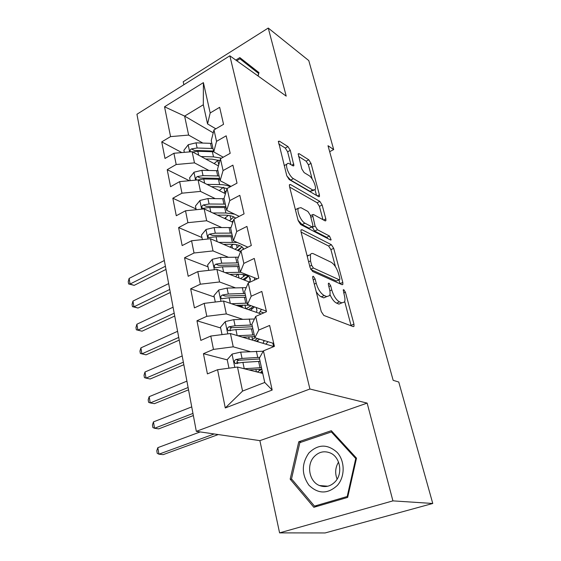 <?xml version="1.0" encoding="UTF-8"?>
<svg xmlns="http://www.w3.org/2000/svg" width="561" height="561" viewBox="0 0 561 561"><rect width="100%" height="100%" fill="white"/><g stroke="black" fill="none" stroke-linecap="round" stroke-linejoin="round"><path stroke-width="0.84" d="M313.375 276.285L312.701 276.503L312.715 277.933L321.25 311.544L323.795 315.422L353.22 326.607L353.998 326.327L353.949 324.146L345.429 292.232L343.788 289.679L343.22 289.862L344.342 295.374C345.106 298.326 345.155 300.535 344.496 302L341.873 302.87L339.489 301.881C336.214 299.995 333.641 296.019 331.775 289.96L330.681 285.787L328.991 283.165L328.367 283.361L328.395 284.785L329.482 288.978C330.226 291.916 330.261 294.139 329.588 295.633L326.74 296.594L324.223 295.542C320.78 293.571 318.108 289.476 316.222 283.263L315.135 278.992L313.375 276.285M290.317 150.348L287.961 146.596L279.448 141.197L278.389 141.316L286.769 175.712L289.21 179.548L318.585 196.63L319.468 196.483L319.412 194.828L311.018 163.398L308.767 159.801L299.146 153.693L298.193 153.805L301.797 168.917L304.111 172.599L308.929 175.53C312.449 177.444 316.67 186.967 315.17 189.618L312.757 190.011L293.431 178.657C289.742 176.743 285.318 166.975 286.874 164.191L287.562 163.419L288.599 163.342L292.919 165.797L293.908 165.649L290.317 150.348L287.625 151.8L285.269 148.062L278.705 143.932M328.01 145.713L393.163 380.323L398.759 382.02L432.762 503.476L392.924 500.875L367.146 403.107L309.91 389.011L229.842 55.812L286.208 96.113L268.256 28.05L308.774 60.574L333.69 149.577L328.01 145.713M301.979 229.708L300.984 229.954L301.012 231.812L310.1 267.625L312.61 271.489L342.042 284.672L342.862 284.427L342.806 282.428L333.704 248.341L331.397 244.715L301.979 229.708L300.892 230.227M298.186 220.676L289.476 186.378L289.448 184.702L290.472 184.513L319.854 201.399L322.133 205.017L325.836 218.895L325.892 220.634L325.029 220.817L313.459 214.498L312.533 214.695L315.072 226.013L317.449 229.737L329.482 236.041L331.13 239.849L330.541 239.989L300.661 224.526L298.186 220.676M309.91 389.011L196.315 431.353L136.94 114.255L229.842 55.812M272.176 390.049L225.284 407.952L217.57 369.72L237.499 367.041L242.562 391.087L264.75 382.462L272.176 390.049L263.418 350.877L274.406 346.361L269.617 325.443L258.761 330.071L255.704 316.411L266.468 311.706L261.826 291.425L251.188 296.236L248.221 282.982L258.775 278.102L254.266 258.432L243.846 263.411L240.971 250.55L251.307 245.508L246.931 226.413L236.714 231.546L233.923 219.063L244.063 213.874L239.813 195.333L229.793 200.614L227.086 188.489L237.023 183.152L232.899 165.144L223.075 170.558L220.438 158.777L230.192 153.314L226.181 135.818L216.539 141.351L213.972 129.9L223.544 124.318L219.653 107.312L210.186 112.957L207.556 123.918L203.32 104.76L184.618 116.092L188.622 135.089L202.802 143.055M227.254 359.86L203.433 353.682L207.416 373.892L217.57 369.72M203.433 353.682L213.475 349.398L210.782 336.046L230.438 333.543L273.887 346.579M220.655 327.975L196.96 320.773L200.824 340.401L210.782 336.046M196.96 320.773L206.806 316.32L204.19 303.361L223.587 301.026L261.209 314.006M214.246 296.979L190.663 288.817L194.422 307.877L204.19 303.361M190.663 288.817L200.326 284.203L197.788 271.608L216.932 269.441L249.869 282.225M208.012 266.833L184.555 257.758L188.201 276.285L197.788 271.608M184.555 257.758L194.029 252.997L191.567 240.767L210.466 238.748L240.543 251.651M201.946 237.506L178.608 227.577L182.157 245.585L191.567 240.767M178.608 227.577L187.914 222.675L185.516 210.782L204.176 208.909L232.808 222.317M196.041 208.958L172.83 198.222L176.28 215.74L185.516 210.782M172.83 198.222L181.967 193.194L179.639 181.624L198.068 179.892L225.459 193.741M189.38 180.712L167.213 169.667L170.565 186.708L179.639 181.624M167.213 169.667L176.189 164.52L173.917 153.265L192.114 151.666L218.446 165.916M181.827 152.571L161.743 141.884L165.004 158.461L173.917 153.265M161.743 141.884L170.558 136.618L164.541 106.786L203.398 82.628L210.186 112.957M223.236 157.213L213.755 151.919L211.252 140.629L213.972 129.9M216.539 141.351L213.755 151.919M213.229 132.838L184.618 116.092L164.541 106.786M170.558 136.618L188.622 135.089M231.006 186.378L220.122 180.712L217.556 169.099L220.438 158.777M223.075 170.558L220.122 180.712M192.114 151.666L194.478 162.865L208.902 170.467M176.189 164.52L194.478 162.865M239.203 216.357L226.672 210.326L224.028 198.377L227.086 188.489M229.793 200.614L226.672 210.326M198.068 179.892L200.487 191.406L215.2 198.622M181.967 193.194L200.487 191.406M247.899 247.17L233.411 240.788L230.69 228.495L233.923 219.063M236.714 231.546L233.411 240.788M204.176 208.909L206.672 220.746L221.7 227.549M187.914 222.675L206.672 220.746M257.183 278.838L240.346 272.141L237.548 259.491L240.971 250.55M243.846 263.411L240.346 272.141M210.466 238.748L213.033 250.921L228.418 257.275M194.029 252.997L213.033 250.921M266.328 311.067L247.492 304.427L244.61 291.397L248.221 282.982M251.188 296.236L247.492 304.427M216.932 269.441L219.575 281.966L235.375 287.828M200.326 284.203L219.575 281.966M273.74 343.451L254.848 337.694L251.882 324.265L255.704 316.411M258.761 330.071L254.848 337.694M223.587 301.026L226.307 313.922L242.604 319.258M206.806 316.32L226.307 313.922M264.75 382.462L259.371 358.135L263.418 350.877M230.438 333.543L233.236 346.824L250.143 351.579M213.475 349.398L233.236 346.824M329.672 151.68L333.69 149.577M268.256 28.05L183.209 81.759L183.847 84.746M367.146 403.107L259.883 440.637L279.588 532.873L392.924 500.875M279.588 532.873L325.114 532.95L432.762 503.476M259.883 440.637L196.315 431.353M215.824 128.82L207.556 123.918M237.499 367.041L262.751 373.416M225.284 407.952L242.562 391.087M203.32 104.76L203.398 82.628M298.775 441.759L290.17 479.157L313.858 507.298L347.659 497.397L356.501 458.155L331.306 430.701L298.775 441.759L301.292 442.145M258.13 76.037L258.951 72.593L239.828 57.587L235.816 60.083M239.07 362.925L236.924 362.364M242.149 306.643L238.095 305.24M308.045 255.255L308.578 255.507M316.173 291.552C317.877 294.322 319.567 296.082 321.25 296.825L324.223 295.542M326.74 296.594L323.774 297.863L321.25 296.825M329.945 294.497C331.93 299.034 334.139 301.902 336.565 303.115L339.489 301.881M341.873 302.87L338.956 304.104L336.565 303.115M351.137 325.815L344.692 301.502M335.457 266.713L330.913 249.624L328.606 245.999L301.082 232.093M339.98 283.747L338.977 279.967M311.657 265.339L313.403 268.032L339.23 279.771L339.812 279.602L339.777 278.214L338.648 273.964C336.845 268.172 334.342 264.259 331.137 262.239L313.487 253.782C312.07 253.137 311.053 253.425 310.429 254.652L310.528 260.9L311.657 265.339L309.742 266.209M339.328 279.806L336.376 281.019L310.871 269.546M309.938 254.876L307.519 255.998L307.302 256.587M289.658 187.079L317.14 202.738L319.854 201.399M322.961 219.688L319.419 206.35L317.14 202.738M298.08 220.284L302.084 224.561L309.069 228.187L312.161 226.932L314.637 231.076L326.712 237.338L329.482 236.041M327.785 238.565L326.712 237.338M300.948 207.668L298.291 208.236C296.601 211.202 301.166 221.483 304.932 223.18L311.895 226.826L312.828 226.609L312.786 224.807L310.289 215.214L307.905 211.469L300.948 207.668M297.288 208.734L295.416 209.758M290.914 164.576L287.625 151.8M285.759 164.78L284.189 165.53M286.825 175.916L290.661 180.095L293.431 178.657M313.655 190.382L310.044 191.378L290.661 180.095M312.14 178.945L308.375 164.78L306.131 161.189L298.515 156.4M316.516 195.431L315.037 189.856M291.881 479.311L290.17 479.157M246.377 62.727L245.837 63.056M259.806 357.35L242.057 358.416L235.872 359.51C234.028 360.702 233.832 362.006 235.29 363.416L242.906 362.399L244.259 368.738L261.468 367.609M248.93 369.923L261.812 369.18M228.972 368.184L227.219 359.692L232.17 354.047L240.711 352.133L263.214 351.235M242.906 362.399L260.08 361.319M262.204 370.954L260.837 372.231L260.844 372.932M257.233 372.02L261.784 369.18M262.653 372.974L262.134 373.261M237.387 363.675C236.525 362.09 236.98 360.954 238.748 360.267L259.561 358.991M200.2 431.921L157.823 447.657L158.931 454.186L163.16 454.641L218.243 434.558M214.176 433.962L158.931 454.186L157.227 453.337L156.785 450.728L157.823 447.657M242.443 337.147L254.617 336.642M264.21 340.541L262.997 343.311M237.78 335.744L254.231 334.91M267.997 341.698L265.837 344.159M222.03 334.615L220.494 327.203L225.361 321.551L233.776 319.651L254.449 318.992M248.474 336.831L248.923 337.624M252.036 324.966L235.08 325.752L228.979 326.818C227.191 327.975 226.981 329.237 228.348 330.604L235.908 329.623L252.885 328.802M258.13 341.852L257.801 340.38L259.666 339.16M257.569 338.521L254.322 340.709M251.601 339.896L255.108 337.771M257.801 340.38L256.251 341.284M230.375 330.864C229.708 329.349 230.206 328.297 231.847 327.701L252.429 326.74M191.736 406.893L153.455 421.886L154.534 428.274L158.742 428.87L193.356 415.547M192.956 413.422L154.534 428.274L152.873 427.545L152.438 425L153.455 421.886M236.027 305.317L249.645 305.191M256.181 307.491L257.008 310.787L256.167 312.267M231.384 303.718L247.205 303.143M261.454 309.349L259.021 313.255M215.291 302.021L213.965 295.626L218.748 289.988L227.037 288.088L246.216 287.653M250.69 308.284L252.366 308.873M260.423 311.678L263.831 312.863M242.499 305.072L242.001 305.969L242.17 307.435M245.066 293.48L228.306 294.013L222.289 295.051C220.55 296.18 220.326 297.407 221.616 298.733L229.105 297.772L245.893 297.211M251.174 310.549L251.005 309.798L254.533 306.909M253.467 306.537L248.565 309.651M251.005 309.798L250.297 310.24M246.09 308.788L250.199 306.187L250.01 305.317M222.289 295.051L225.143 296.061L245.494 295.402M250.984 305.661L250.199 306.187M186.911 381.136L149.177 396.676L150.236 402.924L154.422 403.661L188.538 389.839M188.103 387.518L150.236 402.924L148.609 402.321L148.188 399.825L149.177 396.676M308.915 452.944C301.467 463.688 301.481 474.452 308.95 485.244C318.283 494.164 327.771 494.206 337.406 485.37C345.197 476.562 345.001 460.911 337.14 452.39C327.505 443.87 318.094 444.053 308.915 452.944M313.858 456.991C306.257 465.314 309.321 481.633 319.412 485.517C325.394 487.74 330.724 486.394 335.408 481.478C343.108 473.204 340.064 456.927 330.268 452.972C324.069 450.553 318.599 451.893 313.858 456.991M338.535 462.096C335.296 467.446 334.819 473.126 337.105 479.136M355.751 458.54L347.196 496.513L314.483 506.113L291.517 478.877L299.847 442.636L331.376 431.942L355.751 458.54L356.389 458.625M347.848 496.555L347.196 496.513M317.414 506.253L314.483 506.113M332.659 432.173L331.376 431.942M236.756 60.756L239.919 58.786L258.81 73.203M258.726 73.547L257.836 75.833M239.919 58.786L258.439 73.344M229.715 274.399L237.366 274.21C246.686 274.294 250.97 276.433 250.227 280.612L249.498 282.078M225.087 272.604L240.662 272.267M254.533 277.786L254.357 280.149M208.741 270.367L207.619 264.939L212.317 259.301L220.487 257.408L238.432 257.19M243.656 279.098L244.996 279.616M237.675 274.21L235.62 276.692M238.299 262.871L221.714 263.172L215.782 264.182C214.092 265.283 213.853 266.475 215.073 267.758L222.5 266.826L239.098 266.496M250.227 278.445L249.82 278.81M244.407 280.1L248.348 276.278M248.046 276.096L242.983 279.553M240.536 278.6L243.607 276.524L243.172 274.546M215.782 264.182L218.629 265.304L238.755 264.932M245.522 275.058L243.607 276.524M182.192 355.947L144.99 372.006L146.028 378.121L150.194 378.984L183.833 364.699M183.363 362.196L146.028 378.121L144.436 377.63L144.03 375.19L144.99 372.006M223.509 244.344L230.788 244.266C238.257 244.344 242.555 245.999 243.67 249.231M218.909 242.373L237.233 242.471M247.226 246.875L247.499 247.366M202.381 239.61L201.448 235.094L206.062 229.463L214.12 227.577L231.013 227.556M233.145 244.315L229.933 247.099M231.714 233.103L215.312 233.18L209.463 234.168C207.815 235.241 207.563 236.405 208.713 237.647L216.069 236.735L232.492 236.63M238.411 250.739L241.973 246.833M241.882 247.008L237.394 250.304M234.954 249.252L237.191 247.653L236.539 244.708M209.463 234.168L212.289 235.396L232.198 235.29M239.631 245.557L237.191 247.653M177.578 331.313L140.902 347.862L141.912 353.851L146.056 354.833L179.225 340.099M178.728 337.42L141.912 353.851L140.355 353.465L139.955 351.081L140.902 347.862M217.43 215.115L224.393 215.129C229.631 215.193 233.404 216.202 235.69 218.159M212.85 212.97L225.887 213.005L234.603 214.141M196.196 209.709L195.438 206.062L199.982 200.438L207.921 198.559L224.105 198.727M228.334 215.375L224.526 218.439M225.305 204.141L209.085 204.008L203.306 204.968C201.708 206.027 201.448 207.156 202.535 208.362L209.821 207.465L226.062 207.577M232.535 222.184L232.99 221.791M233.369 220.676L231.819 221.847M229.386 220.711L230.943 219.533L230.08 215.669M203.306 204.968L206.125 206.301L225.817 206.455M233.734 216.869L230.943 219.533M173.069 307.204L136.891 324.223L137.887 330.085L142.01 331.193L174.716 316.032M174.183 313.185L137.887 330.085L136.365 329.812L135.965 327.47L136.891 324.223M142.01 331.193L136.365 329.812M211.483 186.68L218.159 186.771L227.072 188.531M206.925 184.373L219.61 184.569C223.986 184.653 227.57 185.368 230.375 186.722M190.179 180.635L189.597 177.809L194.064 172.192L201.89 170.32L217.906 170.684M223.348 187.311L219.274 190.614M198.096 179.913L203.741 178.994L219.807 179.296M223.86 192.935L224.856 192.143L223.804 187.409M219.071 175.958L203.026 175.628L197.325 176.561C195.761 177.599 195.494 178.7 196.525 179.871L196.848 180.011M197.325 176.561L200.13 177.991L219.603 178.384M226.378 190.782L224.856 192.143M168.651 283.614L132.964 301.075L133.939 306.818L138.041 308.038L170.306 292.477M169.745 289.469L133.939 306.818L132.452 306.643L132.059 304.357L132.964 301.075M138.041 308.038L132.452 306.643M205.663 158.994L212.1 159.163L219.919 160.635M201.133 156.54L213.51 156.884L221.546 158.153M184.331 152.347L183.903 150.299L188.3 144.696L196.02 142.831L211.862 143.385M218.264 160.053L214.12 163.574M192.746 152.003L197.823 151.274L213.72 151.772M212.998 148.518L197.121 147.999L191.497 148.91C190.186 149.668 189.8 150.636 190.34 151.821M191.497 148.91L194.288 150.432L213.559 151.049M164.324 260.521L129.121 278.41L130.075 284.034L134.156 285.36L165.993 269.413M165.397 266.251L130.075 284.034L128.616 283.95L128.238 281.713L129.121 278.41M134.156 285.36L128.616 283.95M314.286 284.118L316.222 283.263M328.865 286.58L330.681 285.787M329.875 290.78L331.775 289.96M343.704 292.961L345.429 292.232M351.025 325.331L353.949 324.146M313.206 279.848L315.135 278.992M328.606 245.999L331.397 244.715M330.913 249.624L333.704 248.341M339.959 283.67L342.806 282.428M310.71 269.252L313.403 268.032M336.376 281.019L339.23 279.771M308.62 261.777L310.528 260.9M289.343 185.095L290.472 184.513M319.419 206.35L322.133 205.017M323.536 220.003L325.836 218.895M310.836 217.303L312.575 216.455M312.267 227.359L315.072 226.013M314.637 231.076L317.449 229.737M302.084 224.561L304.932 223.18M309.069 228.187L311.895 226.826M291.839 165.137L293.873 164.064M310.044 191.378L312.757 190.011M298.101 154.254L299.146 153.693M306.131 161.189L308.767 159.801M308.375 164.78L311.018 163.398M317.295 195.88L319.412 194.828M278.291 141.828L279.448 141.197M285.269 148.062L287.961 146.596M232.051 354.187L234.814 367.399M258.614 361.396L260.002 367.686M261.559 371.403L261.959 373.212M259.371 370.505L259.091 369.243M256.37 351.207L257.744 357.441M240.711 352.133L242.057 358.416M238.748 360.267L235.872 359.51M225.242 321.698L227.794 333.879M251.44 328.858L252.787 334.966M272.828 343.171L273.586 346.488M254.694 340.338L254.806 340.857M252.506 339.307L251.924 336.656M249.259 318.957L250.592 325.015M235.908 329.623L237.177 335.562M233.776 319.651L235.08 325.752M231.847 327.701L228.979 326.818M218.629 290.128L220.978 301.341M244.463 297.239L245.774 303.178M245.767 308.683L244.954 304.988M242.345 287.618L243.642 293.508M229.105 297.772L230.298 303.34M227.037 288.088L228.306 294.013M212.198 259.441L214.358 269.736M237.689 266.503L238.958 272.281M239.021 278.011L238.18 274.203M235.62 257.148L236.882 262.878M222.5 266.826L223.608 272.029M220.487 257.408L221.714 263.172M205.95 229.603L207.921 239.021M231.097 236.616L232.331 242.233M232.457 248.186L231.819 245.276M229.084 227.521L230.319 233.088M216.069 236.735L217.114 241.602M214.12 227.577L215.312 233.18M199.87 200.579L201.665 209.162M224.68 207.542L225.887 213.005M226.076 219.162L225.683 217.402M222.731 198.692L223.923 204.106M209.821 207.465L210.796 212.009M207.921 198.559L209.085 204.008M193.952 172.332L195.586 180.13M218.439 179.247L219.61 184.569M219.856 190.908L219.709 190.242M216.539 170.635L217.703 175.909M203.741 178.994L204.646 183.223M201.89 170.32L203.026 175.628M188.187 144.836L189.667 151.884M212.367 151.701L213.51 156.884M218.769 164.759L217.808 160.453M210.515 143.314L211.644 148.448M197.823 151.274L198.664 155.208M196.02 142.831L197.121 147.999M353.255 326.621L353.998 326.327M342.175 284.722L342.862 284.427M307.519 255.998L310.429 254.652M325.296 220.922L325.892 220.634M310.422 215.726L312.533 214.695M330.695 240.052L331.13 239.849M295.465 209.646L298.291 208.236M293.326 165.965L293.908 165.649M284.203 165.607L286.874 164.191M318.9 196.764L319.468 196.483M255.879 369.454L256.398 371.81M235.95 363.591L235.29 363.416M263.986 341.803L263.663 340.38M248.747 336.817L249.266 339.195M228.895 330.773L228.348 330.604M257.008 310.787L256.293 307.603M242.001 305.969L242.338 307.498M222.058 298.887L221.616 298.733M327.82 486.219L319.412 485.517M250.227 280.612L249.456 277.197M215.431 267.899L215.073 267.758M243.215 249.456L242.801 247.611"/></g></svg>

